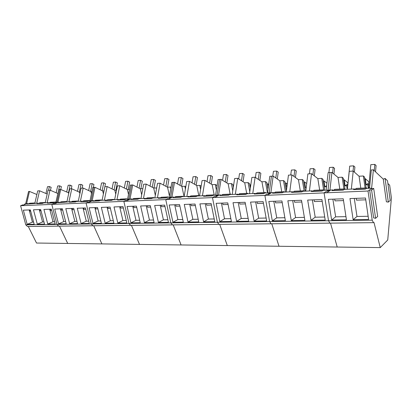 <?xml version="1.0" encoding="UTF-8"?>
<svg xmlns="http://www.w3.org/2000/svg" width="412" height="412" viewBox="0 0 412 412"><rect width="100%" height="100%" fill="white"/><g stroke="black" fill="none" stroke-linecap="round" stroke-linejoin="round"><path stroke-width="0.62" d="M375.517 171.819L376.104 165.619L374.843 164.398L370.8 164.676L368.673 188.315M374.843 164.398L374.251 170.62M369.616 187.589L368.575 187.635M354.387 172.098L354.907 167.035L353.589 165.845L349.711 166.108L347.393 188.964M353.589 165.845L353.043 171.083M333.936 174.075L334.57 168.395L333.2 167.236L329.476 167.488L328.9 172.602M333.2 167.236L332.561 172.937M314.31 175.862L315.046 169.698L313.625 168.565L310.051 168.812L309.443 173.823M313.625 168.565L312.883 174.755M295.445 177.505L296.279 170.949L294.817 169.847L291.382 170.079L290.748 174.997M294.817 169.847L293.977 176.418M277.307 179.014L278.229 172.154L276.73 171.078L273.429 171.304L272.77 176.13M276.73 171.078L275.803 177.958M259.854 180.42L260.863 173.318L259.328 172.262L256.146 172.479L255.43 177.459M259.328 172.262L258.314 179.39M243.049 181.728L244.131 174.43L242.57 173.406L239.501 173.612L238.703 178.942M242.57 173.406L241.478 180.724M226.852 182.959L228.006 175.512L226.415 174.503L223.458 174.703L222.578 180.327M226.415 174.503L225.251 181.975M211.238 184.113L212.453 176.547L210.841 175.564L207.988 175.759L207.03 181.62M210.841 175.564L209.61 183.149M196.169 185.209L197.446 177.551L195.808 176.583L193.058 176.774L192.033 182.84M195.808 176.583L194.521 184.267M181.615 186.239L182.954 178.52L181.295 177.572L178.638 177.752L177.546 183.989M181.295 177.572L179.951 185.318M170.965 187.383L170.367 187.058L167.555 187.223L168.951 179.457L167.277 178.53L164.707 178.705L163.559 185.076M167.277 178.53L165.876 186.322M154 188.001L155.412 180.358L153.722 179.452L151.235 179.622L150.03 186.1M153.722 179.452L152.275 187.275M140.889 188.753L142.315 181.234L140.61 180.343L138.205 180.507L136.949 187.079M140.61 180.343L139.122 188.181M128.194 189.479L129.636 182.078L127.926 181.208L125.598 181.368L124.29 188.011M127.926 181.208L126.391 189.051M115.906 190.184L117.358 182.902L115.638 182.042L113.382 182.197L112.033 188.902M115.638 182.042L114.067 189.881M103.999 190.869L105.467 183.695L103.736 182.851L101.553 183L100.157 189.752M103.736 182.851L102.13 190.679M93.323 187.409L93.936 184.463L92.2 183.639L90.079 183.783L88.652 190.565M92.2 183.639L90.563 191.446M82.137 188.114L82.755 185.209L81.01 184.401L78.955 184.54L77.492 191.343M81.01 184.401L79.341 192.183M71.281 188.799L71.904 185.936L70.158 185.137L68.165 185.276L66.667 192.095M70.158 185.137L68.464 192.888M60.744 189.474L61.378 186.641L59.622 185.853L57.685 185.987L56.161 192.816M59.622 185.853L58.792 189.582M50.465 190.344L51.15 187.321L49.394 186.554L47.514 186.682L45.959 193.506M49.394 186.554L48.559 190.226M333.066 190.545L332.968 189.922L328.029 190.143L327.02 190.844L329.852 190.349L327.54 191.966L325.835 191.668L324.084 192.888L264.87 195.391L269.603 221.548L372.206 220.162L368.029 191.029L324.084 192.888L328.529 220.755L329.878 223.144L328.529 220.755L324.084 192.888L325.846 191.662L327.864 192.013L330.357 190.267L327.01 190.849L328.029 190.143L330.022 172.53L328.127 172.649L326.124 190.226L323.137 190.359L322.163 191.029L311.348 191.508L312.337 190.849L302.908 191.271L301.903 191.925L291.531 192.383L292.551 191.734L283.502 192.141L282.467 192.785L272.517 193.228L273.563 192.589L269.201 192.785L271.472 176.212L269.798 176.315L267.517 192.862L264.88 192.981L263.819 193.614L254.256 194.037L255.332 193.408L252.762 193.522L246.984 193.784L245.897 194.407L236.709 194.814L237.806 194.196L235.334 194.304L229.783 194.557L228.67 195.17L219.828 195.561L220.95 194.953L217.073 195.128L219.544 179.477L218.051 179.57L215.574 195.195L213.225 195.298L212.098 195.901L203.585 196.282L204.723 195.685L197.281 196.014L196.138 196.612L187.934 196.972L189.093 196.385L181.919 196.709L180.76 197.291L172.855 197.642L174.024 197.06L170.553 197.219L173.174 182.392L171.835 182.475L169.208 197.276L167.107 197.374L165.933 197.945L158.306 198.285L159.49 197.714L152.816 198.012L151.626 198.579L144.267 198.908L145.462 198.347L143.479 198.435L139.014 198.636L137.819 199.192L130.707 199.506L131.912 198.955L128.786 199.094L131.51 185.009L130.31 185.086L127.576 199.15L125.686 199.233L124.475 199.784L117.605 200.088L118.816 199.542L112.795 199.815L111.58 200.356L104.936 200.649L106.157 200.114L104.365 200.191L100.332 200.371L99.112 200.907L92.685 201.19L93.905 200.659L91.078 200.788L93.879 187.378L92.788 187.445L89.986 200.84L88.271 200.917L87.045 201.442L80.819 201.715L82.05 201.195L76.591 201.442L75.36 201.957L69.334 202.225L70.565 201.71L58.2 202.719L59.441 202.21L56.866 202.328L59.714 189.525L58.725 189.587L55.872 202.369L53.076 202.946L47.411 203.198L48.652 202.694L43.682 202.92L42.441 203.42L36.946 203.662L38.187 203.168L26.795 204.11L28.037 203.621L25.688 203.729L28.567 191.482L29.473 191.425L36.869 194.516M387.893 183.495L389.67 185.173L391.4 197.961L387.738 239.985L380.25 247.602L337.212 247.03L330.512 223.134L337.212 247.03L279.017 246.258L271.776 223.788L279.017 246.258L227.321 245.567L219.694 224.365L227.321 245.567L181.089 244.955L173.2 224.88L181.089 244.955L139.503 244.404L131.438 225.338L139.503 244.404L101.893 243.904L93.725 225.755L101.893 243.904L67.717 243.451L59.493 226.137L67.717 243.451L36.519 243.034L28.289 226.482M368.029 191.029L369.626 189.762L371.593 190.071L373.699 188.392L370.707 188.907L371.629 188.181L366.289 188.423L365.403 189.113L353.604 189.633L354.516 188.953L351.348 189.093L344.241 189.412L343.309 190.092L332.021 190.591L332.968 189.922M329.94 190.056L331.928 172.412L330.022 172.53L328.029 190.143L326.124 190.226M345.024 189.376L343.33 178.2L342.125 177.206L338.015 177.443L331.928 172.412M347.939 182.913L344.195 179.787L343.577 179.823M366.083 187.934L364.512 177.011L363.358 175.986L359.068 176.233L353.218 171.073L349.252 171.32L347.362 189.273M369.116 182.078L365.259 178.638L364.749 178.664M371.629 188.181L373.385 169.806L371.315 169.935L369.549 188.274M373.385 169.806L383.273 179.138L385.076 178.437L387.522 180.765L390.195 200.459L388.31 202.127L386.384 201.792L383.273 179.138M380.25 247.602L373.988 222.48L373.452 222.66L372.206 220.162M328.364 199.326L331.634 220.008L346.441 219.797L343.232 198.795L328.364 199.326M353.141 219.699L368.611 219.478L365.506 198.007L349.963 198.558L353.141 219.699L356.977 216.465L368.148 216.269M373.699 188.392L377.66 216.455L375.6 218.308L373.638 217.891L369.626 189.762M375.6 218.308L371.593 190.071M354.608 189.592L354.516 188.953M351.348 189.093L353.218 171.073M339.807 189.123L338.015 177.443M343.907 188.938L342.125 177.206M347.697 185.194L346.662 185.781L347.187 189.283M346.662 185.781L345.112 185.858L344.195 179.787M345.112 185.858L347.836 183.896M360.804 188.171L359.068 176.233M365.084 187.975L363.358 175.986M368.915 184.159L367.767 184.756L368.276 188.335M367.767 184.756L366.15 184.833L365.259 178.638M366.15 184.833L369.064 182.609M388.31 202.127L385.076 178.437M331.634 220.008L335.641 216.836L345.962 216.655M332.875 199.166L335.641 216.836M354.289 198.404L356.977 216.465M347.455 185.209L347.594 186.162M368.519 184.174L368.755 185.807M366.747 188.402L366.675 187.903L356.174 188.382L354.953 189.577M356.251 198.337L356.519 200.144L365.768 199.83M366.675 187.903L365.475 189.057M344.777 189.391L344.705 188.902L334.652 189.36L333.375 190.529M334.709 199.099L334.987 200.865L343.505 200.582M344.705 188.902L343.438 189.999M365.444 188.856L354.917 189.329M343.417 189.839L333.339 190.287M286.407 190.838L284.79 181.496L283.466 180.569L279.825 180.78L273.156 176.104L271.472 176.212L269.201 192.785L267.517 192.862M287.303 183.927L285.949 182.969L285.053 183.021M305.302 191.163L303.52 180.446L302.233 179.493L298.442 179.714L291.943 174.925L288.446 175.141L286.252 192.018M306.703 183.52L304.586 181.95L303.778 181.996M324.754 190.287L323.018 179.344L321.767 178.375L317.822 178.602L311.518 173.694L307.877 173.921L305.771 191.142M326.922 183.196L323.987 180.894L323.271 180.93M215.574 195.195L217.073 195.128L215.888 195.762L218.329 195.329L215.62 196.787L214.503 196.509L212.458 197.606L165.742 199.583L170.81 222.887L217.392 222.259L218.952 224.37L217.392 222.259L212.458 197.606L217.392 222.259L269.603 221.548L271.081 223.793L269.603 221.548L264.87 195.391L266.801 194.227L268.433 194.572L271.184 192.909L268.083 193.46L269.201 192.785L268.094 193.449L270.715 192.986L268.171 194.526L266.791 194.232L264.87 195.391L212.458 197.606L214.518 196.498L215.837 196.833L218.762 195.252L215.878 195.767L217.073 195.128L219.544 179.477L221.043 179.38L228.135 183.747L231.379 183.561L232.785 184.427L233.321 187.208M287.849 200.762L291.279 220.585L304.885 220.389L301.507 200.278L287.849 200.762M268.83 201.437L272.327 220.853L285.382 220.667L281.932 200.974L268.83 201.437M311.029 220.302L325.217 220.101L321.921 199.552L307.676 200.062L311.029 220.302L315.195 217.191L324.723 217.026M25.781 224.849L27.475 226.492L58.684 226.147L56.99 224.427L25.781 224.849L20.6 205.722L51.799 204.403L54.044 203.482L51.799 204.403L56.99 224.427L58.684 226.147L92.921 225.766L91.243 223.963L56.99 224.427L51.799 204.403L86.056 202.951L88.281 201.993L88.853 202.251L91.809 200.974L89.79 201.344L91.078 200.788L89.78 201.35L92.164 200.912L88.971 202.292L88.297 201.988L86.056 202.951L91.243 223.963L92.921 225.766L130.645 225.349L128.992 223.453L91.243 223.963L86.056 202.951L123.847 201.355L126.036 200.35L126.757 200.618L129.662 199.284L127.519 199.676L128.786 199.094L127.509 199.681L130.037 199.223L126.901 200.659L126.051 200.345L123.847 201.355L128.992 223.453L130.645 225.349L172.427 224.885L170.81 222.887L128.992 223.453L123.847 201.355L165.742 199.583L167.875 198.532L168.776 198.805L171.603 197.415L169.322 197.822L170.553 197.219L169.306 197.832L172.005 197.343L168.951 198.852L167.89 198.527L165.742 199.583L170.81 222.887L172.427 224.885L373.452 222.66M270.89 192.708L273.156 176.104M281.746 191.765L279.825 180.78M285.459 192.054L283.466 180.569M286.793 187.862L285.949 182.969M289.765 191.863L291.943 174.925M300.322 190.921L298.442 179.714M304.185 191.214L302.233 179.493M306.183 187.743L305.555 187.774L304.586 181.95M305.555 187.774L306.234 187.331M309.433 190.977L311.518 173.694M319.661 190.04L317.822 178.602M323.6 189.86L321.767 178.375M326.525 186.688L326.474 187.13M326.417 186.765L324.929 186.837L323.987 180.894M324.929 186.837L326.639 185.673M312.435 191.456L312.337 190.849M292.654 192.337L292.551 191.734M273.671 193.177L273.563 192.589M291.279 220.585L295.579 217.536L304.375 217.382M292.68 200.593L295.579 217.536M272.327 220.853L276.751 217.86L284.867 217.721M273.789 201.262L276.751 217.86M312.358 199.892L315.195 217.191M284.234 192.11L284.156 191.652L275.288 192.054L273.877 193.166M275.309 201.21L275.602 202.869L282.225 202.647M284.156 191.652L282.735 192.62M303.577 191.24L303.5 190.777L294.261 191.194L292.891 192.322M294.292 200.536L294.58 202.23L301.79 201.988M303.5 190.777L302.13 191.781M323.739 190.334L323.662 189.86L314.032 190.298L312.708 191.446M314.078 199.835L314.361 201.561L322.199 201.298M323.662 189.86L322.344 190.905M282.725 192.543L273.836 192.94M302.109 191.678L292.85 192.09M322.323 190.777L312.667 191.209M233.022 185.668L233.527 185.833M250.326 188.124L249.461 183.484L248.081 182.604L244.713 182.794L237.745 178.329L234.639 178.525L232.219 194.449M249.713 184.828L250.795 184.9M268.006 189.314L266.785 182.511L265.431 181.604L261.929 181.805L255.105 177.242L251.876 177.443L249.523 193.671M267.048 183.963L268.027 183.948L268.686 184.391M233.022 202.709L236.627 221.362L248.678 221.187L245.114 202.282L233.022 202.709M216.151 203.312L219.797 221.599L231.395 221.435L227.774 202.895L216.151 203.312M254.122 221.11L266.662 220.935L263.15 201.643L250.573 202.086L254.122 221.11L258.654 218.18L266.137 218.046M218.952 224.37L219.225 224.37L218.952 224.37M218.571 195.061L221.043 179.38M230.138 194.109L228.135 183.747M232.77 190.813L231.379 183.561M233.434 186.466L233.316 185.848M235.334 194.304L237.745 178.329M246.69 193.357L244.713 182.794M249.796 191.796L248.081 182.604M250.393 187.651L249.888 184.942M252.762 193.522L255.105 177.242M263.881 192.574L261.929 181.805M267.455 192.862L265.431 181.604M268.027 189.154L267.105 183.999M268.433 186.219L268.027 183.948M255.44 193.985L255.332 193.408M237.915 194.758L237.806 194.196M221.059 195.504L220.95 194.953M236.627 221.362L241.257 218.484L248.148 218.36M238.208 202.529L241.257 218.484M219.797 221.599L224.514 218.772L230.849 218.664M221.429 203.121L224.514 218.772M255.651 201.906L258.654 218.18M230.658 194.516L230.576 194.088L222.696 194.443L221.187 195.499M222.681 203.08L222.99 204.64L228.083 204.47M230.576 194.088L229.046 194.964M247.818 193.748L247.736 193.31L239.547 193.681L238.069 194.752M239.542 202.477L239.846 204.074L245.418 203.883M247.736 193.31L246.242 194.212M265.663 192.945L265.58 192.497L257.062 192.883L255.62 193.975M257.073 201.859L257.371 203.482L263.448 203.276M265.58 192.497L264.123 193.429M229.041 194.933L221.146 195.288M246.232 194.17L238.028 194.536M264.113 193.372L255.579 193.753M185.786 186.77L184.808 186.229L181.898 186.399L174.513 182.305L173.174 182.392L170.553 197.219L169.208 197.276M201.154 186.162L199.774 185.374L196.756 185.544L189.458 181.368L186.682 181.543L184.102 196.612M216.949 186.512L216.717 185.328L215.285 184.483L212.159 184.664L204.96 180.394L202.076 180.574L199.542 195.916M184.272 204.44L187.985 222.053L198.744 221.903L195.051 204.058L184.272 204.44M169.198 204.975L172.942 222.269L183.314 222.12L179.586 204.609L169.198 204.975M203.595 221.831L214.76 221.671L211.104 203.487L199.913 203.888L203.595 221.831L208.395 219.055L214.209 218.952M172.427 224.885L172.716 224.885L172.427 224.885M171.897 197.157L174.513 182.305M184.051 196.612L181.898 186.399M185.4 189.041L184.808 186.229M186.883 196.483L189.458 181.368M198.888 195.942L196.756 185.544M200.608 189.469L199.774 185.374M202.436 195.788L204.96 180.394M214.271 195.252L212.159 184.664M216.388 190.045L215.285 184.483M204.831 196.225L204.723 195.685M189.201 196.915L189.093 196.385M174.137 197.585L174.024 197.06M187.985 222.053L192.857 219.323L198.193 219.23M189.705 204.249L192.857 219.323M172.942 222.269L177.871 219.586L182.758 219.498M174.698 204.779L177.871 219.586M205.269 203.698L208.395 219.055M182.913 196.663L182.825 196.256L175.775 196.576L174.204 197.58M175.739 204.743L176.053 206.221L179.905 206.093M182.825 196.256L181.929 196.704M198.239 195.973L198.157 195.561L190.844 195.891L189.288 196.915M190.813 204.208L191.127 205.717L195.365 205.573M198.157 195.561L196.57 196.385M214.142 195.257L214.06 194.84L206.474 195.185L204.939 196.22M206.448 203.657L206.762 205.186L211.413 205.032M214.06 194.84L212.499 195.685L204.898 196.009M181.208 197.065L174.158 197.379M196.57 196.38L189.247 196.704M142.846 188.639L140.307 188.784L132.721 184.937L131.51 185.009L128.786 199.094L127.576 199.15M156.663 187.99L153.697 188.016L146.172 184.087L143.675 184.246L140.976 198.548M169.44 195.968L167.555 187.223L160.093 183.211L157.508 183.376L154.845 197.925M140.636 205.99L144.427 222.676L154.083 222.537L150.308 205.65L140.636 205.99M127.092 206.474L130.898 222.866L140.224 222.738L136.429 206.139L127.092 206.474M158.429 222.475L168.436 222.336L164.682 205.135L154.665 205.495L158.429 222.475L163.415 219.838L167.875 219.761M130.645 225.349L130.939 225.343L130.645 225.349M129.996 199.042L132.721 184.937M141.671 194.845L140.307 188.784M143.479 198.435L146.172 184.087M155.319 195.345L153.697 188.016M156.565 188.542L156.416 187.862M157.435 197.806L160.093 183.211M170.728 188.737L170.367 187.058M159.604 198.229L159.49 197.714M145.575 198.852L145.462 198.347M132.025 199.449L131.912 198.955M144.427 222.676L149.458 220.08L153.516 220.008M146.239 205.794L149.458 220.08M130.898 222.866L135.97 220.317L139.658 220.25M132.741 206.273L135.97 220.317M160.217 205.294L163.415 219.838M140.09 198.589L140.003 198.203L133.658 198.491L132.041 199.449M133.601 206.242L133.921 207.643L136.753 207.545M140.003 198.203L139.081 198.63M153.867 197.966L153.779 197.575L147.213 197.873L145.606 198.847M147.156 205.758L147.475 207.185L150.627 207.082M153.779 197.575L152.862 198.012M168.127 197.327L168.044 196.926L161.241 197.235L159.65 198.224M161.195 205.258L161.514 206.711L165.001 206.597M168.044 196.926L167.138 197.374M138.283 198.975L131.995 199.259M152.09 198.363L145.56 198.651M166.386 197.724L159.609 198.028M104.03 190.864L102.686 190.941L94.976 187.305L93.879 187.378L91.078 200.788L89.986 200.84M116.539 190.148L114.819 190.246L107.146 186.543L104.885 186.682L102.104 200.294M129.471 189.407L127.354 189.53L119.717 185.75L117.384 185.9L114.629 199.732M101.352 207.385L105.184 223.237L113.897 223.108L110.076 207.076L101.352 207.385M89.116 207.818L92.952 223.407L101.388 223.289L97.556 207.519L89.116 207.818M117.822 223.057L126.839 222.928L123.028 206.618L114.006 206.937L117.822 223.057L122.93 220.544L126.268 220.487M92.921 225.766L93.22 225.761L92.921 225.766M92.175 200.742L94.976 187.305M103.402 193.934L102.686 190.941M104.365 200.191L107.146 186.543M115.741 194.155L114.819 190.246M116.967 199.624L119.717 185.75M128.487 194.454L127.354 189.53M126.783 199.187L126.695 198.805L120.561 199.084L118.934 200.031L118.816 199.542M113.918 199.763L113.83 199.393L107.898 199.66L106.214 200.407L106.157 200.114M93.977 200.943L93.905 200.659M105.184 223.237L110.323 220.76L113.326 220.708M107.069 207.185L110.323 220.76M92.952 223.407L98.118 220.976L100.811 220.93M94.858 207.617L98.118 220.976M119.691 206.736L122.93 220.544M101.47 200.32L101.383 199.959L95.646 200.217L93.998 201.133M95.569 207.591L95.893 208.925L97.881 208.858M101.383 199.959L100.44 200.366M112.054 200.144L106.26 200.593M107.826 207.154L108.15 208.513L110.401 208.436M113.83 199.393L112.893 199.81M120.5 206.706L120.819 208.086L123.353 207.998M126.695 198.805L125.763 199.233M99.586 200.701L93.951 200.953M124.944 199.573L118.888 199.841M68.85 192.883L60.713 189.463L59.714 189.525L56.866 202.328L55.872 202.369M80.206 192.234L79.542 192.27L71.776 188.763L69.726 188.897L66.888 201.875M91.928 191.559L90.934 191.616L83.193 188.047L81.076 188.181L78.254 201.365M55.553 202.864L56.866 202.328L55.569 202.858L57.474 202.508L54.492 203.729L54.044 203.482L54.585 203.77L57.809 202.447L55.553 202.864M65.802 208.647L69.643 223.742L77.554 223.628L73.712 208.369L65.802 208.647M54.693 209.044L58.535 223.901L66.198 223.788L62.356 208.771L54.693 209.044M81.112 223.577L89.275 223.464L85.444 207.952L77.271 208.24L81.112 223.577L86.299 221.182L88.704 221.141M58.684 226.147L58.983 226.142L58.684 226.147M57.865 202.282L60.713 189.463M68.686 193.645L68.5 192.904M68.943 201.782L71.776 188.763M79.897 193.692L79.542 192.27M80.371 201.272L83.193 188.047M91.464 193.784L90.934 191.616M82.117 201.463L82.05 201.195M70.632 201.973L70.565 201.71M59.503 202.467L59.441 202.21M69.643 223.742L74.85 221.378L76.982 221.342M71.585 208.441L74.85 221.378M58.535 223.901L63.757 221.574L65.626 221.543M60.487 208.838L63.757 221.574M83.039 208.034L86.299 221.182M66.466 201.895L66.378 201.545L61.161 201.782L59.493 202.663M61.069 208.817L61.398 210.084L62.681 210.043M66.378 201.545L65.426 201.942M77.765 201.386L77.677 201.035L72.296 201.277L70.632 202.168M72.208 208.421L72.533 209.713L74.042 209.662M77.677 201.035L76.725 201.432M89.43 200.865L89.342 200.505L83.785 200.757L82.127 201.659M83.703 208.014L84.027 209.322L85.768 209.265M89.342 200.505L88.395 200.912M64.524 202.261L59.452 202.488M75.839 201.756L70.586 201.993M87.519 201.236L82.081 201.478M47.195 194.037L39.578 190.792L37.703 190.905L34.835 203.317M57.85 193.516L49.986 190.138L48.055 190.256L45.191 202.853M20.6 205.722L22.866 204.831L23.273 205.119L26.507 203.847L24.37 204.244L25.688 203.729M33.475 209.796L37.317 224.2L44.522 224.097L40.685 209.538L33.475 209.796M23.345 210.156L27.177 224.344L34.175 224.246L30.334 209.909L23.345 210.156M47.761 224.056L55.193 223.948L51.351 209.162L43.924 209.425L47.761 224.056L52.994 221.759L54.621 221.733M27.475 226.492L27.779 226.487M24.37 204.244L24.478 204.646M26.595 203.688L29.473 191.425M36.704 203.234L39.578 190.792M47.123 202.766L49.986 190.138M37.317 224.2L42.554 221.944L43.95 221.919M39.289 209.59L42.554 221.944M27.177 224.344L32.424 222.12L33.599 222.099M29.159 209.95L32.424 222.12M49.728 209.219L52.994 221.759M34.587 203.327L34.5 202.998L29.736 203.214L28.062 204.053M29.638 209.929L29.963 211.145L30.658 211.124M34.5 202.998L33.542 203.374M44.893 202.864L44.805 202.529L39.897 202.75L38.223 203.605M39.799 209.569L40.124 210.805L41.009 210.774M44.805 202.529L43.847 202.91M55.512 202.385L55.424 202.045L50.367 202.277L48.698 203.142M50.274 209.198L50.599 210.45L51.675 210.414M55.424 202.045L54.472 202.436M32.605 203.683L28.016 203.888M42.92 203.224L38.177 203.435M53.555 202.75L48.652 202.967"/></g></svg>
